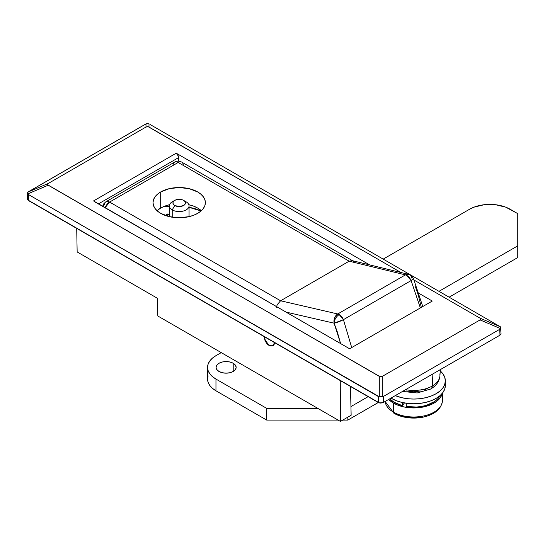 <?xml version="1.0" encoding="UTF-8"?>
<svg xmlns="http://www.w3.org/2000/svg" width="545" height="545" viewBox="0 0 545 545"><rect width="100%" height="100%" fill="white"/><g stroke="black" fill="none" stroke-linecap="round" stroke-linejoin="round"><path stroke-width="0.82" d="M269.291 345.516C266.655 344.195 264.918 341.197 264.066 336.524L264.959 340.359L267.295 343.909L270.3 345.986L272.956 345.884L269.291 345.516M94.503 201.698L349.611 348.773L93.542 200.935L176.219 153.2L178.501 156.32L178.685 161.177L178.685 157.553L98.55 203.823L178.685 157.553L177.97 155.066L176.219 153.2L369.687 264.904L176.219 153.2L93.542 200.935M350.476 386.466L351.144 415.242L340.427 421.428L157.839 316.011L340.427 421.428L340.271 380.574L340.427 421.428L351.144 415.242L350.476 386.466M432.287 301.044L419.248 293.517L432.287 301.044L349.611 348.773L432.287 301.044M27.25 198.993L28.299 200.458L28.565 194.599L27.85 193.863L48.219 185.218L47.504 184.353L48.219 183.481L27.85 192.133L27.529 192.835L28.565 191.67L144.956 124.471L147.491 123.572L148.996 123.926L148.996 127.033L148.996 123.926L147.491 123.572L145.992 123.926L145.992 127.033L48.219 183.481L27.85 192.133L145.992 123.926L145.992 127.033L147.491 126.624L148.996 127.033L400.977 272.514L148.26 126.726L145.992 127.033L48.219 183.481L47.688 184.796L379.306 376.37L379.306 396.774L28.565 194.599L28.299 200.458L378.271 402.51L378.271 396.494L28.565 194.599L27.529 192.78L27.523 199.783L379.436 402.959L383.339 402.51L499.997 335.161L501.046 333.697L500.446 326.83L480.077 318.185L414.18 280.137L480.077 318.185L480.792 319.05L480.077 318.185L500.446 326.83L500.766 327.531L499.731 329.296L383.339 396.494L383.339 402.51L499.997 335.161L499.731 329.296L383.339 396.494L382.311 396.774L382.311 376.37L480.077 319.922L480.792 319.05L480.077 319.922L500.446 328.567L500.766 327.531M150.032 124.471L500.446 326.83L150.032 124.471M27.529 192.835L27.85 193.863L48.219 185.218L380.035 376.677L382.311 376.37L480.077 319.922L500.446 328.567L499.731 329.296L499.997 335.161L501.046 333.697M77.152 251.933L157.369 298.251L157.839 316.011L157.369 298.251L77.152 251.933L76.709 228.403L77.152 251.933M274.462 342.526L274.081 344.59L272.956 345.884L274.462 342.58M382.311 396.774L382.311 376.37L380.805 376.779L379.306 376.37L379.306 396.774L382.311 396.774L378.271 396.494L378.271 402.51L380.805 403.116L383.339 402.51L383.339 396.494L382.311 396.774M264.4 336.476L265.258 340.223L268.487 344.576L270.463 345.721L272.296 345.905L274.237 344.174A7.174 4.142 60 0 1 273.059 345.619A7.174 4.142 60 0 1 269.475 345.264A7.174 4.142 60 0 1 264.407 336.776M233.212 363.27L233.212 371.472L229.949 372.726L226.107 373.168L222.265 372.726L219.008 371.472A10.042 5.797 180 0 1 216.065 367.371A10.042 5.797 180 0 1 222.265 362.016A10.042 5.797 180 0 1 233.212 363.27L235.386 365.15L236.148 367.371L235.386 369.592L233.212 371.472L233.212 363.27A10.042 5.797 180 0 1 236.148 367.371A10.042 5.797 180 0 1 229.949 372.726A10.042 5.797 180 0 1 219.008 371.472L216.835 369.592L216.065 367.371L216.835 365.15L219.008 363.27L222.265 362.016L226.107 361.573L229.949 362.016L233.212 363.27M266.689 420.079L338.091 420.079L266.689 420.079L215.963 390.799L266.689 420.079L266.689 408.369L317.803 408.369L266.689 408.369L266.689 420.079M342.764 420.079L347.839 420.079L378.271 402.51L347.839 420.079L347.839 417.15L347.839 420.079L342.764 420.079M449.148 297.168L517.75 257.56L517.75 213.633L505.794 207.182L495.453 204.709L484.26 204.709L473.912 207.182L469.565 209.246L383.21 259.1L469.565 209.246A28.694 16.568 180 0 1 510.14 209.246L517.75 213.633L517.75 257.56L449.148 297.168M208.115 375.852L207.563 379.082L208.115 382.318L209.743 385.424L212.4 388.285L215.963 390.799L215.963 379.082L266.689 408.369L215.963 379.082A28.694 16.568 180 0 1 207.563 367.371L208.115 370.6L209.743 373.706L212.4 376.575L215.963 379.082L215.963 390.799A28.694 16.568 0 0 1 207.563 379.082L207.563 367.371A28.694 16.568 180 0 1 215.963 355.66L212.4 358.167L209.743 361.028L208.115 364.142L207.563 367.371M350.939 406.577L368.127 396.651L350.939 406.577M439.004 291.309L517.75 245.85L439.004 291.309M221.236 352.615L215.963 355.66L221.236 352.615M439.808 373.89A26.153 15.103 180 0 1 432.267 386.01A26.153 15.103 180 0 1 405.575 389.675A26.153 15.103 0 0 0 432.267 386.01L432.914 373.89L432.267 386.01A26.153 15.103 0 0 0 439.904 375.968C439.406 381.296 436.368 385.622 430.788 388.953A7.174 4.142 -120 0 0 432.267 386.01A7.174 4.142 60 0 1 430.788 388.953A7.174 4.142 60 0 1 427.205 388.592L424.323 389.961M421.04 390.969L413.771 391.807L406.502 390.969M421.462 417.456L406.086 417.456L394.021 413.328L385.131 401.474A28.694 16.568 0 0 0 393.483 412.143A28.694 16.568 0 0 0 424.753 415.733A28.694 16.568 0 0 0 442.465 400.432C441.518 409.234 434.515 414.909 421.462 417.456A27.638 15.955 180 0 1 406.086 417.456A27.638 15.955 180 0 1 394.233 413.41A2.582 1.492 -60 0 1 394.015 413.321A2.582 1.492 -60 0 1 393.483 412.143A28.694 16.568 180 0 1 385.955 404.492M442.206 402.653A28.694 16.568 180 0 1 422.947 416.128A28.694 16.568 180 0 1 393.483 412.143L393.483 403.096A28.694 16.568 180 0 1 388.687 399.424L393.483 403.096L393.483 412.143A2.582 1.492 120 0 0 394.015 413.321M442.261 393.374L440.278 397.721L437.628 400.589L434.065 403.096L429.712 405.153L424.753 406.686L413.771 407.946L408.178 407.626L402.796 406.686L397.836 405.153L393.483 403.096A28.694 16.568 180 0 0 423.138 407.04A28.694 16.568 180 0 0 442.261 393.374M394.233 413.41A27.638 15.955 0 0 0 409.847 417.926A27.638 15.955 0 0 0 424.058 416.939A27.638 15.955 0 0 0 433.316 413.41M406.284 403.225L406.284 406.516A27.257 15.737 0 0 0 440.006 395.656L437.574 399.049L434.61 401.529L426.537 405.289L421.728 406.434L416.618 407.033L406.284 406.516L406.284 403.225M402.278 405.65L402.278 402.496L402.278 405.65L404.465 402.939L402.278 405.65A27.257 15.737 0 0 1 389.743 398.811L393.878 402.135L402.278 405.65M445.333 385.526L444.727 389.082L442.935 392.502L440.013 395.65L436.089 398.409L431.306 400.677L425.849 402.36L419.929 403.395L413.771 403.75L407.619 403.395L401.699 402.36L396.242 400.677L390.956 398.116A31.562 18.223 0 0 0 391.46 398.409L391.46 397.823L391.46 398.409A31.562 18.223 0 0 0 425.849 402.36A31.562 18.223 0 0 0 445.333 385.526L445.333 380.839L444.727 384.395L442.935 387.815L440.013 390.963L436.089 393.728L431.306 395.99L425.849 397.673L419.929 398.715L413.771 399.063L407.619 398.715L401.699 397.673L395.288 395.609A31.562 18.223 180 0 0 428.138 397.067A31.562 18.223 180 0 0 445.333 380.839L444.727 377.283L442.935 373.87L440.013 370.716M440.271 370.941A31.562 18.223 180 0 1 445.333 380.839M339.174 314.554L337.736 313.968L335.216 316.625L333.983 320.528L334.105 323.185C334.466 319.499 336.156 316.625 339.174 314.554C336.156 316.625 334.466 319.499 334.105 323.185L337.294 331.851L340.605 343.575L334.105 323.185L343.418 319.663L351.709 347.56L343.418 319.663A7.174 1.11 157.9 0 1 334.105 323.185A7.174 5.109 -77 0 1 337.736 313.968L405.432 274.884L349.154 261.191L178.181 162.471L109.6 202.066L280.58 300.779L349.154 261.191L280.586 300.779L337.736 313.968A7.174 4.142 60 0 1 339.174 314.554A7.174 4.142 60 0 1 343.418 319.663L339.174 314.554M160.68 191.963A26.18 15.117 180 0 1 189.21 188.686A26.18 15.117 180 0 1 205.376 202.651A26.18 15.117 180 0 1 197.706 213.34A26.18 15.117 180 0 1 169.175 216.617A26.18 15.117 180 0 1 153.016 202.651A26.18 15.117 180 0 1 160.68 191.963L160.68 208.067L160.68 191.963L169.175 188.686L179.196 187.534L189.21 188.686L197.706 191.963L200.962 194.258L203.38 196.868L204.872 199.702L205.376 202.651L204.872 205.601L203.38 208.435L200.962 211.051L197.706 213.34L193.741 215.221L189.21 216.617L179.196 217.768L169.175 216.617L160.68 213.34L157.423 211.051L155.005 208.435L153.513 205.601L153.016 202.651L153.513 199.702L155.005 196.868L157.423 194.258L160.68 191.963M201.35 210.704A26.18 15.117 0 0 0 188.849 204.709L193.741 206.194L197.706 208.067L200.962 210.363M157.423 210.363L160.68 208.067L164.651 206.194L169.543 204.709A26.18 15.117 0 0 0 160.68 208.067A26.18 15.117 0 0 0 157.035 210.704M421.333 307.366L418.308 295.233L415.426 286.738M286.111 312.108L334.105 323.185L286.111 312.108M420.352 307.932L411.107 280.58L343.418 319.663L411.107 280.58L420.352 307.932M102.862 206.317A7.174 4.135 -177.4 0 1 104.531 204.845A7.174 4.142 60 0 1 106.016 201.711A7.174 4.142 60 0 1 109.6 202.066A7.174 4.142 120 0 0 105.165 207.645L109.6 202.066L106.016 201.711L103.911 203.558L102.644 206.187M422.777 306.535L413.41 278.4A7.174 1.294 155.9 0 1 411.107 280.58A7.174 4.142 -120 0 0 405.432 274.884L337.736 313.968L280.586 300.779L277.262 304.614L276.39 307.237L277.262 304.614L280.58 300.779L109.6 202.066L178.181 162.471L349.154 261.191L405.432 274.884L406.863 275.477L411.107 280.58L413.403 278.638L413.137 278.209M405.93 274.632L405.432 274.884A7.174 5.171 -76.3 0 1 408.559 274.36L405.93 274.632M411.931 278.25A7.174 5.171 -76.3 0 0 408.559 274.36L352.152 260.633L349.161 261.191M173.106 165.251A7.174 4.142 60 0 1 174.591 162.117C176.778 160.816 179.169 160.816 181.764 162.117A7.174 4.142 120 0 0 178.181 162.471A7.174 4.142 -120 0 0 174.591 162.117A7.174 4.142 60 0 1 178.181 162.471A7.174 4.142 -60 0 1 181.764 162.117A7.174 4.142 -60 0 1 183.249 165.251M354.264 262.281L352.922 260.932L181.764 162.117M174.754 200.383A6.274 3.624 180 0 1 183.631 200.383L184.993 201.561L185.47 202.944L184.993 204.334L183.631 205.506L179.196 206.569L174.754 205.506A6.274 3.624 180 0 1 174.754 200.383L176.791 199.599L180.415 199.395L182.677 199.933L186.165 201.848L183.631 200.383A6.274 3.624 180 0 1 183.631 205.506A6.274 3.624 180 0 1 174.754 205.506L173.392 204.334L172.915 202.944L173.392 201.561L174.754 200.383L172.22 201.848A9.865 5.695 0 0 0 172.22 209.9L172.22 217.223L172.22 209.9A9.865 5.695 0 0 0 186.165 209.9A9.865 5.695 0 0 0 186.165 201.848A9.865 5.695 180 0 1 189.054 205.874A9.865 5.695 180 0 1 182.97 211.133A9.865 5.695 180 0 1 172.22 209.9L174.754 205.506L172.22 209.9A9.865 5.695 180 0 1 169.332 205.874A9.865 5.695 180 0 1 173.773 201.119M201.023 210.997L189.054 207.325A34.43 19.879 180 0 1 201.023 210.997M169.332 206.494L163.888 206.494L169.332 206.494M165.19 215.425L167.778 213.926L169.332 214.819L167.778 213.926L167.778 216.256L167.778 213.926L165.19 215.425M273.672 345.264L273.059 345.619M402.503 391.446L417.204 392.972L430.788 388.953M440.374 369.585L439.904 375.968M442.465 400.432L442.465 393.115M408.559 274.36C410.01 274.36 411.625 275.709 413.41 278.4M174.591 162.117L106.016 201.711M189.054 205.874L189.054 216.658M186.165 201.848L183.631 200.383M169.332 205.874L169.332 216.658"/></g></svg>
